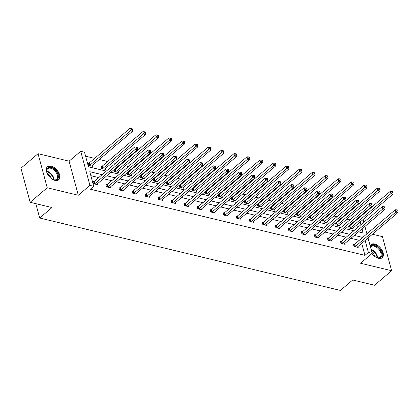 <?xml version="1.0" encoding="UTF-8"?>
<svg xmlns="http://www.w3.org/2000/svg" width="419" height="419" viewBox="0 0 419 419"><rect width="100%" height="100%" fill="white"/><g stroke="black" fill="none" stroke-linecap="round" stroke-linejoin="round"><path stroke-width="0.63" d="M370.134 245.78A8.637 5.065 -130.4 0 1 370.998 244.586A8.637 5.065 -130.4 0 1 374.654 243.984A8.637 5.065 -130.4 0 1 382.091 250.258A8.637 5.065 -130.4 0 1 382.186 257.753A8.637 5.065 -130.4 0 1 378.53 258.355A8.637 5.065 -130.4 0 1 372.004 253.521M55.015 180.432A8.637 5.065 -130.4 0 1 47.577 174.152A8.637 5.065 -130.4 0 1 47.483 166.662A8.637 5.065 -130.4 0 1 51.139 166.06A8.637 5.065 -130.4 0 1 58.576 172.34A8.637 5.065 -130.4 0 1 58.67 179.83A8.637 5.065 -130.4 0 1 55.015 180.432M368.034 237.987L372.182 253.369L360.565 263.242L391.629 270.726L374.539 285.245L352.704 279.986L340.396 290.435L39.679 218.006L51.987 207.552L30.147 202.293L20.95 168.208L38.04 153.689L47.237 187.775L78.301 195.259L89.923 185.387L80.726 151.296L84.523 152.212L88.467 166.814L106.316 171.114M30.147 202.293L47.237 187.775M391.629 270.726L382.432 236.641L372.449 234.237M78.301 195.259L69.104 161.168L38.04 153.689M69.104 161.168L80.726 151.296M355.197 221.132L354.6 220.991M349.912 219.86L346.853 219.127M342.171 217.995L341.569 217.854M336.886 216.723L333.828 215.989M329.145 214.858L328.543 214.717M323.861 213.585L320.802 212.852M316.115 211.721L315.517 211.579M310.83 210.448L307.771 209.71M303.089 208.583L302.487 208.437M297.804 207.311L294.746 206.572M290.063 205.446L289.461 205.3M284.779 204.173L281.72 203.435M277.032 202.309L276.435 202.162M271.748 201.036L268.689 200.298M264.007 199.172L263.404 199.025M258.722 197.899L255.663 197.16M250.981 196.034L250.379 195.888M245.696 194.762L242.632 194.023M237.95 192.897L237.353 192.75M232.665 191.619L229.607 190.886M224.924 189.755L224.322 189.613M219.64 188.482L216.581 187.749M211.894 186.617L211.296 186.476M206.614 185.345L203.55 184.611M198.868 183.48L198.271 183.339M193.583 182.207L190.525 181.474M185.842 180.343L185.24 180.196M180.558 179.07L177.499 178.332M172.811 177.206L172.214 177.059M167.532 175.933L164.468 175.194M159.786 174.068L159.189 173.922M154.501 172.796L151.442 172.057M146.76 170.931L146.158 170.784M141.475 169.658L138.417 168.92M133.729 167.794L133.132 167.647M128.45 166.521L125.386 165.783M120.703 164.657L120.106 164.51M115.419 163.384L112.36 162.645M107.678 161.514L99.334 159.508M94.647 158.377L85.602 156.198M367.767 233.105L366.641 232.838M35.809 203.655L39.679 218.006M341.307 241.26L340.369 241.035L340.993 243.339L345.167 244.345L344.916 243.418M315.25 234.986L314.318 234.76L314.936 237.065L319.11 238.071L318.864 237.144M289.194 228.711L288.262 228.486L288.885 230.79L293.059 231.796L292.808 230.869M263.142 222.437L262.205 222.211L262.828 224.511L267.003 225.516L266.751 224.594M237.086 216.157L236.154 215.932L236.772 218.236L240.946 219.242L240.7 218.315M211.029 209.882L210.097 209.657L210.72 211.962L214.895 212.967L214.643 212.04M184.978 203.608L184.041 203.383L184.664 205.687L188.838 206.693L188.587 205.766M158.921 197.333L157.989 197.108L158.607 199.413L162.782 200.418L162.535 199.491M132.865 191.059L131.933 190.834L132.556 193.133L136.73 194.138L136.479 193.217M106.814 184.779L105.876 184.554L106.499 186.858L110.674 187.864L110.422 186.937M359.261 240.333L350.918 238.322M346.235 237.196L337.892 235.185M333.205 234.059L324.861 232.047M320.179 230.916L311.836 228.91M307.153 227.779L298.81 225.773M294.122 224.642L285.779 222.636M281.097 221.504L272.753 219.493M268.071 218.367L259.728 216.356M255.04 215.23L246.697 213.219M242.014 212.093L233.671 210.081M228.989 208.955L220.645 206.944M215.958 205.818L207.615 203.807M202.932 202.681L194.589 200.67M189.907 199.538L181.563 197.532M176.876 196.401L168.532 194.395M163.85 193.264L155.507 191.258M150.824 190.126L142.481 188.115M137.793 186.989L129.45 184.978M124.768 183.852L116.424 181.841M111.742 180.715L103.399 178.704M98.711 177.577L90.86 175.681M102.131 174.671L89.781 171.696L93.72 186.298L90.305 189.205L364.965 255.36L361.723 243.345M93.783 181.642L92.85 181.417L93.468 183.721L97.648 184.727L97.397 183.8M119.839 187.916L118.907 187.696L119.525 189.996L123.699 191.001L123.453 190.074M145.896 194.196L144.958 193.971L145.582 196.27L149.756 197.276L149.504 196.354M171.947 200.471L171.015 200.245L171.638 202.55L175.812 203.555L175.561 202.628M198.004 206.745L197.071 206.52L197.689 208.824L201.864 209.83L201.618 208.903M224.06 213.02L223.123 212.794L223.746 215.099L227.92 216.104L227.669 215.177M250.112 219.294L249.179 219.074L249.803 221.373L253.977 222.379L253.725 221.452M276.168 225.574L275.236 225.349L275.854 227.648L280.028 228.659L279.782 227.732M302.225 231.848L301.287 231.623L301.91 233.928L306.085 234.933L305.833 234.006M328.276 238.123L327.344 237.898L327.967 240.202L332.141 241.208L331.89 240.281M354.333 244.397L353.4 244.172L354.018 246.477L358.198 247.482L357.946 246.555M93.72 186.298L89.923 185.387M372.182 253.369L368.385 252.453L365.143 240.443M364.965 255.36L368.385 252.453M362.681 237.426L354.338 235.42M349.65 234.289L341.307 232.283M336.625 231.152L328.281 229.141M323.599 228.015L315.256 226.003M310.568 224.877L302.225 222.866M297.542 221.74L289.199 219.729M284.517 218.603L276.173 216.592M271.486 215.466L263.142 213.454M258.46 212.328L250.117 210.317M245.429 209.186L237.086 207.18M232.404 206.048L224.06 204.043M219.378 202.911L211.035 200.905M206.347 199.774L198.004 197.763M193.321 196.637L184.978 194.626M180.296 193.499L171.952 191.488M167.265 190.362L158.921 188.351M154.239 187.225L145.896 185.214M141.213 184.088L132.87 182.076M128.183 180.945L119.839 178.939M115.157 177.808L106.814 175.802M363.064 219.561L363.792 222.274M364.912 226.433L366.913 233.833M358.523 231.859L363.126 232.969L362.026 228.884M360.906 224.731L360.172 222.018M110.998 172.246L119.342 174.252M124.029 175.383L132.373 177.389M137.055 178.52L145.398 180.526M150.081 181.657L158.429 183.669M163.111 184.795L171.455 186.806M176.137 187.932L184.48 189.943M189.168 191.069L197.511 193.08M202.194 194.207L210.537 196.218M215.219 197.344L223.563 199.355M228.25 200.481L236.594 202.492M241.276 203.624L249.619 205.629M254.302 206.761L262.645 208.767M267.332 209.898L275.676 211.904M280.358 213.035L288.701 215.047M293.384 216.173L301.727 218.184M306.415 219.31L314.758 221.321M319.44 222.447L327.784 224.458M332.466 225.584L340.809 227.596M345.497 228.722L353.84 230.733M357.486 227.632L356.752 224.919M352.976 228.13L353.222 229.057L349.048 228.051L348.535 226.145M348.87 225.857L349.362 225.972M339.945 224.993L340.197 225.92L336.022 224.914L335.504 223.002M335.844 222.719L336.331 222.835M326.92 221.855L327.171 222.782L322.991 221.777L322.478 219.865M322.813 219.582L323.306 219.697M313.894 218.718L314.14 219.645L309.966 218.639L309.452 216.728M309.788 216.445L310.28 216.56M300.863 215.581L301.114 216.508L296.94 215.502L296.422 213.59M296.762 213.302L297.249 213.423M287.837 212.443L288.089 213.371L283.909 212.365L283.396 210.453M283.731 210.165L284.223 210.286M274.812 209.306L275.058 210.233L270.884 209.228L270.37 207.316M270.705 207.028L271.198 207.148M261.781 206.169L262.032 207.091L257.858 206.085L257.339 204.179M257.68 203.891L258.167 204.011M248.755 203.032L249.006 203.953L244.827 202.948L244.314 201.041M244.649 200.753L245.141 200.874M235.729 199.889L235.976 200.816L231.801 199.811L231.288 197.904M231.623 197.616L232.116 197.731M222.699 196.752L222.95 197.679L218.776 196.673L218.257 194.767M218.598 194.479L219.085 194.594M209.673 193.615L209.924 194.542L205.745 193.536L205.231 191.624M205.567 191.342L206.059 191.457M196.647 190.477L196.893 191.404L192.719 190.399L192.206 188.487M192.541 188.204L193.033 188.32M183.616 187.34L183.868 188.267L179.693 187.262L179.175 185.35M179.515 185.062L180.002 185.182M170.591 184.203L170.842 185.13L166.662 184.124L166.149 182.213M166.484 181.925L166.977 182.045M157.565 181.066L157.811 181.993L153.637 180.987L153.124 179.075M153.459 178.787L153.951 178.908M144.534 177.928L144.785 178.855L140.611 177.85L140.093 175.938M140.433 175.65L140.92 175.771M131.508 174.791L131.76 175.713L127.58 174.707L127.067 172.801M127.402 172.513L127.895 172.633M118.477 171.654L118.729 172.576L114.555 171.57L114.041 169.664M114.377 169.376L114.869 169.496M105.452 168.511L105.703 169.438L101.529 168.433L100.906 166.128L101.838 166.353M92.426 165.374L92.678 166.301L88.498 165.296L87.88 162.991L88.812 163.216M94.406 183.946L94.553 183.873A1.105 0.56 164.9 0 0 94.872 183.669L135.337 149.29L137.427 149.793L96.957 184.171A1.105 0.56 164.9 0 0 96.763 184.407L96.71 184.501M93.013 182.019L93.935 181.568A1.105 0.56 164.9 0 0 94.249 181.369L134.714 146.99L135.337 149.29L136.667 147.996L137.5 148.195L137.254 147.279L136.416 147.074L136.667 147.996M136.416 147.074L134.714 146.99M137.427 149.793L137.5 148.195M91.74 166.076L91.792 165.982A1.105 0.56 -15.1 0 1 91.986 165.746L132.456 131.367L130.367 130.864L129.743 128.565L89.278 162.944A1.105 0.56 -15.1 0 1 88.964 163.143L88.042 163.599M131.697 129.571L132.53 129.77L132.284 128.853L131.446 128.649L131.697 129.571L130.367 130.864L89.896 165.243A1.105 0.56 -15.1 0 1 89.582 165.447L89.436 165.521M132.53 129.77L132.456 131.367M129.743 128.565L131.446 128.649M107.432 187.084L107.583 187.01A1.105 0.56 164.9 0 0 107.898 186.811L148.363 152.427L150.452 152.93L109.988 187.314A1.105 0.56 164.9 0 0 109.788 187.544L109.741 187.639M106.038 185.161L106.96 184.706A1.105 0.56 164.9 0 0 107.274 184.507L147.745 150.128L148.363 152.427L149.693 151.133L150.531 151.338L150.28 150.416L149.447 150.212L149.693 151.133M149.447 150.212L147.745 150.128M150.452 152.93L150.531 151.338M120.463 190.221L120.609 190.147A1.105 0.56 164.9 0 0 120.923 189.948L161.394 155.564L163.478 156.067L123.013 190.451A1.105 0.56 164.9 0 0 122.819 190.682L122.767 190.776M119.069 188.299L119.986 187.843A1.105 0.56 164.9 0 0 120.305 187.644L160.77 153.265L161.394 155.564L162.719 154.271L163.557 154.475L163.305 153.553L162.472 153.349L162.719 154.271M162.472 153.349L160.77 153.265M163.478 156.067L163.557 154.475M104.766 169.213L104.818 169.119A1.105 0.56 -15.1 0 1 105.012 168.888L145.482 134.504L143.392 134.001L142.774 131.702L102.304 166.081A1.105 0.56 -15.1 0 1 101.99 166.28L101.068 166.736M144.723 132.708L145.555 132.912L145.309 131.99L144.471 131.786L144.723 132.708L143.392 134.001L102.927 168.386A1.105 0.56 -15.1 0 1 102.613 168.585L102.461 168.658M145.555 132.912L145.482 134.504M142.774 131.702L144.471 131.786M117.797 172.35L117.849 172.256A1.105 0.56 -15.1 0 1 118.043 172.026L158.508 137.647L156.423 137.144L155.8 134.839L115.33 169.218A1.105 0.56 -15.1 0 1 115.016 169.423L114.094 169.873M157.748 135.845L158.586 136.049L158.335 135.128L157.502 134.923L157.748 135.845L156.423 137.144L115.953 171.523A1.105 0.56 -15.1 0 1 115.639 171.722L115.487 171.795M158.586 136.049L158.508 137.647M155.8 134.839L157.502 134.923M47.766 174.482A7.474 4.384 -130.4 0 1 46.771 171.837A7.474 4.384 -130.4 0 1 49.662 167.343A7.474 4.384 -130.4 0 1 56.57 171.78A7.474 4.384 -130.4 0 1 58.147 178.3A7.474 4.384 -130.4 0 1 53.449 179.693A7.474 4.384 -130.4 0 1 50.998 178.29M53.239 179.615A6.924 4.059 49.6 0 0 56.67 179.274A6.924 4.059 49.6 0 0 55.931 172.209A6.924 4.059 49.6 0 0 47.708 168.726A6.924 4.059 49.6 0 0 46.818 172.057M47.452 173.869A5.452 3.195 -130.4 0 1 50.469 176.556A5.452 3.195 -130.4 0 1 51.553 178.693M58.183 180.165A8.584 5.033 49.6 0 0 57.173 171.491A8.584 5.033 49.6 0 0 47.075 167.087M370.459 246.969A7.474 4.384 -130.4 0 1 380.085 249.698A7.474 4.384 -130.4 0 1 381.662 256.219A7.474 4.384 -130.4 0 1 376.964 257.617A7.474 4.384 -130.4 0 1 374.513 256.213M376.754 257.533A6.924 4.059 49.6 0 0 380.185 257.198A6.924 4.059 49.6 0 0 379.446 250.133A6.924 4.059 49.6 0 0 371.224 246.65A6.924 4.059 49.6 0 0 370.59 247.472M371.915 252.374A5.452 3.195 -130.4 0 1 373.984 254.48A5.452 3.195 -130.4 0 1 375.068 256.617M381.699 258.088A8.584 5.033 49.6 0 0 380.688 249.415A8.584 5.033 49.6 0 0 370.59 245.01M133.488 193.358L133.635 193.285A1.105 0.56 164.9 0 0 133.954 193.086L174.419 158.707L176.509 159.21L136.039 193.588A1.105 0.56 164.9 0 0 135.845 193.819L135.793 193.913M132.095 191.436L133.017 190.985A1.105 0.56 164.9 0 0 133.331 190.781L173.796 156.402L174.419 158.707L175.75 157.408L176.582 157.612L176.336 156.69L175.498 156.486L175.75 157.408M175.498 156.486L173.796 156.402M176.509 159.21L176.582 157.612M130.822 175.488L130.875 175.393A1.105 0.56 -15.1 0 1 131.068 175.163L171.539 140.784L169.449 140.281L168.826 137.977L128.361 172.356A1.105 0.56 -15.1 0 1 128.046 172.56L127.125 173.01M170.779 138.982L171.612 139.187L171.366 138.265L170.528 138.061L170.779 138.982L169.449 140.281L128.979 174.66A1.105 0.56 -15.1 0 1 128.664 174.859L128.518 174.933M171.612 139.187L171.539 140.784M168.826 137.977L170.528 138.061M146.514 196.495L146.666 196.422A1.105 0.56 164.9 0 0 146.98 196.223L187.445 161.844L189.535 162.347L149.07 196.726A1.105 0.56 164.9 0 0 148.871 196.956L148.824 197.056M145.121 194.573L146.042 194.123A1.105 0.56 164.9 0 0 146.357 193.918L186.827 159.539L187.445 161.844L188.775 160.545L189.613 160.749L189.362 159.828L188.529 159.629L188.775 160.545M188.529 159.629L186.827 159.539M189.535 162.347L189.613 160.749M143.848 178.63L143.9 178.531A1.105 0.56 -15.1 0 1 144.094 178.3L184.564 143.921L182.475 143.418L181.856 141.114L141.386 175.493A1.105 0.56 -15.1 0 1 141.072 175.697L140.15 176.148M183.805 142.12L184.638 142.324L184.391 141.402L183.553 141.203L183.805 142.12L182.475 143.418L142.01 177.797A1.105 0.56 -15.1 0 1 141.695 177.996L141.543 178.07M184.638 142.324L184.564 143.921M181.856 141.114L183.553 141.203M159.545 199.638L159.691 199.564A1.105 0.56 164.9 0 0 160.006 199.36L200.476 164.981L202.56 165.484L162.095 199.863A1.105 0.56 164.9 0 0 161.902 200.093L161.849 200.193M158.152 197.71L159.068 197.26A1.105 0.56 164.9 0 0 159.388 197.056L199.853 162.677L200.476 164.981L201.801 163.688L202.639 163.887L202.387 162.965L201.555 162.766L201.801 163.688M201.555 162.766L199.853 162.677M202.56 165.484L202.639 163.887M156.879 181.767L156.931 181.668A1.105 0.56 -15.1 0 1 157.125 181.437L197.59 147.059L195.505 146.556L194.882 144.251L154.417 178.63A1.105 0.56 -15.1 0 1 154.098 178.834L153.176 179.285M196.83 145.262L197.668 145.461L197.417 144.539L196.584 144.34L196.83 145.262L195.505 146.556L155.035 180.935A1.105 0.56 -15.1 0 1 154.721 181.139L154.569 181.212M197.668 145.461L197.59 147.059M194.882 144.251L196.584 144.34M172.57 202.775L172.717 202.702A1.105 0.56 164.9 0 0 173.037 202.497L213.501 168.119L215.591 168.621L175.121 203A1.105 0.56 164.9 0 0 174.927 203.231L174.875 203.33M171.177 200.848L172.099 200.397A1.105 0.56 164.9 0 0 172.413 200.193L212.878 165.814L213.501 168.119L214.832 166.825L215.665 167.024L215.418 166.102L214.58 165.903L214.832 166.825M214.58 165.903L212.878 165.814M215.591 168.621L215.665 167.024M169.905 184.905L169.957 184.805A1.105 0.56 -15.1 0 1 170.151 184.575L210.621 150.196L208.531 149.693L207.908 147.388L167.443 181.767A1.105 0.56 -15.1 0 1 167.129 181.972L166.207 182.422M209.861 148.399L210.694 148.598L210.448 147.677L209.61 147.478L209.861 148.399L208.531 149.693L168.061 184.072A1.105 0.56 -15.1 0 1 167.747 184.276L167.6 184.35M210.694 148.598L210.621 150.196M207.908 147.388L209.61 147.478M185.596 205.912L185.748 205.839A1.105 0.56 164.9 0 0 186.062 205.635L226.527 171.256L228.617 171.759L188.152 206.138A1.105 0.56 164.9 0 0 187.953 206.368L187.906 206.467M184.203 203.985L185.125 203.534A1.105 0.56 164.9 0 0 185.439 203.33L225.909 168.951L226.527 171.256L227.857 169.962L228.695 170.161L228.444 169.239L227.611 169.04L227.857 169.962M227.611 169.04L225.909 168.951M228.617 171.759L228.695 170.161M182.935 188.042L182.983 187.942A1.105 0.56 -15.1 0 1 183.176 187.712L223.646 153.333L221.557 152.83L220.939 150.526L180.469 184.905A1.105 0.56 -15.1 0 1 180.154 185.109L179.232 185.559M222.887 151.537L223.72 151.736L223.474 150.814L222.636 150.615L222.887 151.537L221.557 152.83L181.092 187.209A1.105 0.56 -15.1 0 1 180.778 187.413L180.626 187.487M223.72 151.736L223.646 153.333M220.939 150.526L222.636 150.615M198.627 209.05L198.774 208.976A1.105 0.56 164.9 0 0 199.088 208.772L239.558 174.393L241.643 174.896L201.178 209.275A1.105 0.56 164.9 0 0 200.984 209.505L200.931 209.605M197.234 207.122L198.15 206.672A1.105 0.56 164.9 0 0 198.47 206.467L238.935 172.089L239.558 174.393L240.883 173.099L241.721 173.298L241.47 172.377L240.637 172.178L240.883 173.099M240.637 172.178L238.935 172.089M241.643 174.896L241.721 173.298M195.961 191.179L196.013 191.08A1.105 0.56 -15.1 0 1 196.207 190.849L236.672 156.47L234.588 155.968L233.964 153.663L193.499 188.047A1.105 0.56 -15.1 0 1 193.18 188.246L192.258 188.697M235.913 154.674L236.751 154.873L236.499 153.951L235.667 153.752L235.913 154.674L234.588 155.968L194.117 190.346A1.105 0.56 -15.1 0 1 193.803 190.551L193.651 190.624M236.751 154.873L236.672 156.47M233.964 153.663L235.667 153.752M211.653 212.187L211.799 212.114A1.105 0.56 164.9 0 0 212.119 211.909L252.584 177.53L254.673 178.033L214.203 212.412A1.105 0.56 164.9 0 0 214.009 212.648L213.957 212.742M210.259 210.259L211.181 209.809A1.105 0.56 164.9 0 0 211.495 209.61L251.966 175.226L252.584 177.53L253.914 176.237L254.747 176.436L254.501 175.514L253.663 175.315L253.914 176.237M253.663 175.315L251.966 175.226M254.673 178.033L254.747 176.436M224.678 215.324L224.83 215.251A1.105 0.56 164.9 0 0 225.144 215.047L265.615 180.668L267.699 181.17L227.234 215.549A1.105 0.56 164.9 0 0 227.035 215.785L226.988 215.879M223.285 213.397L224.207 212.946A1.105 0.56 164.9 0 0 224.521 212.747L264.991 178.368L265.615 180.668L266.94 179.374L267.778 179.573L267.526 178.656L266.694 178.452L266.94 179.374M266.694 178.452L264.991 178.368M267.699 181.17L267.778 179.573M237.709 218.461L237.856 218.388A1.105 0.56 164.9 0 0 238.17 218.189L278.64 183.805L280.725 184.308L240.26 218.692A1.105 0.56 164.9 0 0 240.066 218.922L240.014 219.017M236.316 216.539L237.238 216.084A1.105 0.56 164.9 0 0 237.552 215.885L278.017 181.506L278.64 183.805L279.971 182.511L280.803 182.715L280.552 181.794L279.719 181.589L279.971 182.511M279.719 181.589L278.017 181.506M280.725 184.308L280.803 182.715M250.735 221.599L250.881 221.525A1.105 0.56 164.9 0 0 251.201 221.326L291.666 186.942L293.756 187.45L253.286 221.829A1.105 0.56 164.9 0 0 253.092 222.06L253.039 222.154M249.342 219.676L250.263 219.226A1.105 0.56 164.9 0 0 250.578 219.022L291.048 184.643L291.666 186.942L292.996 185.648L293.829 185.853L293.583 184.931L292.745 184.727L292.996 185.648M292.745 184.727L291.048 184.643M293.756 187.45L293.829 185.853M263.761 224.736L263.912 224.663A1.105 0.56 164.9 0 0 264.227 224.464L304.697 190.085L306.781 190.587L266.316 224.966A1.105 0.56 164.9 0 0 266.123 225.197L266.07 225.291M262.367 222.814L263.289 222.363A1.105 0.56 164.9 0 0 263.603 222.159L304.074 187.78L304.697 190.085L306.022 188.786L306.86 188.99L306.608 188.068L305.776 187.864L306.022 188.786M305.776 187.864L304.074 187.78M306.781 190.587L306.86 188.99M276.791 227.873L276.938 227.8A1.105 0.56 164.9 0 0 277.252 227.601L317.722 193.222L319.807 193.725L279.342 228.104A1.105 0.56 164.9 0 0 279.148 228.334L279.096 228.434M275.398 225.951L276.32 225.501A1.105 0.56 164.9 0 0 276.634 225.296L317.099 190.917L317.722 193.222L319.053 191.923L319.886 192.127L319.639 191.205L318.801 191.006L319.053 191.923M318.801 191.006L317.099 190.917M319.807 193.725L319.886 192.127M289.817 231.016L289.969 230.942A1.105 0.56 164.9 0 0 290.283 230.738L330.748 196.359L332.838 196.862L292.368 231.241A1.105 0.56 164.9 0 0 292.174 231.471L292.122 231.571M288.424 229.088L289.346 228.638A1.105 0.56 164.9 0 0 289.66 228.434L330.13 194.055L330.748 196.359L332.078 195.065L332.911 195.264L332.665 194.343L331.827 194.144L332.078 195.065M331.827 194.144L330.13 194.055M332.838 196.862L332.911 195.264M302.843 234.153L302.995 234.08A1.105 0.56 164.9 0 0 303.309 233.875L343.779 199.496L345.864 199.999L305.399 234.378A1.105 0.56 164.9 0 0 305.205 234.609L305.152 234.708M301.45 232.226L302.371 231.775A1.105 0.56 164.9 0 0 302.686 231.571L343.156 197.192L343.779 199.496L345.104 198.203L345.942 198.402L345.691 197.48L344.858 197.281L345.104 198.203M344.858 197.281L343.156 197.192M345.864 199.999L345.942 198.402M315.874 237.29L316.02 237.217A1.105 0.56 164.9 0 0 316.335 237.013L356.805 202.634L358.889 203.136L318.424 237.515A1.105 0.56 164.9 0 0 318.231 237.746L318.178 237.845M314.48 235.363L315.402 234.912A1.105 0.56 164.9 0 0 315.716 234.708L356.181 200.329L356.805 202.634L358.135 201.34L358.968 201.539L358.722 200.617L357.884 200.418L358.135 201.34M357.884 200.418L356.181 200.329M358.889 203.136L358.968 201.539M328.899 240.427L329.051 240.354A1.105 0.56 164.9 0 0 329.365 240.15L369.83 205.771L371.92 206.274L331.45 240.653A1.105 0.56 164.9 0 0 331.256 240.883L331.204 240.983M327.506 238.5L328.428 238.05A1.105 0.56 164.9 0 0 328.742 237.845L369.212 203.466L369.83 205.771L371.161 204.477L371.993 204.676L371.747 203.754L370.909 203.555L371.161 204.477M370.909 203.555L369.212 203.466M371.92 206.274L371.993 204.676M208.987 194.316L209.039 194.222A1.105 0.56 -15.1 0 1 209.233 193.987L249.703 159.608L247.613 159.105L246.99 156.806L206.525 191.184A1.105 0.56 -15.1 0 1 206.211 191.383L205.289 191.834M248.944 157.811L249.776 158.01L249.53 157.088L248.692 156.889L248.944 157.811L247.613 159.105L207.148 193.484A1.105 0.56 -15.1 0 1 206.829 193.688L206.682 193.761M249.776 158.01L249.703 159.608M246.99 156.806L248.692 156.889M222.018 197.454L222.065 197.359A1.105 0.56 -15.1 0 1 222.259 197.124L262.729 162.745L260.639 162.242L260.021 159.943L219.551 194.322A1.105 0.56 -15.1 0 1 219.237 194.521L218.315 194.976M261.969 160.948L262.802 161.147L262.556 160.231L261.718 160.027L261.969 160.948L260.639 162.242L220.174 196.621A1.105 0.56 -15.1 0 1 219.86 196.825L219.708 196.899M262.802 161.147L262.729 162.745M260.021 159.943L261.718 160.027M235.043 200.591L235.096 200.497A1.105 0.56 -15.1 0 1 235.289 200.266L275.754 165.882L273.67 165.379L273.047 163.08L232.582 197.459A1.105 0.56 -15.1 0 1 232.262 197.658L231.34 198.114M274.995 164.086L275.833 164.29L275.582 163.368L274.749 163.164L274.995 164.086L273.67 165.379L233.2 199.763A1.105 0.56 -15.1 0 1 232.885 199.963L232.734 200.036M275.833 164.29L275.754 165.882M273.047 163.08L274.749 163.164M248.069 203.728L248.121 203.634A1.105 0.56 -15.1 0 1 248.315 203.404L288.785 169.025L286.696 168.522L286.072 166.217L245.607 200.596A1.105 0.56 -15.1 0 1 245.293 200.801L244.371 201.251M288.026 167.223L288.859 167.427L288.612 166.505L287.774 166.301L288.026 167.223L286.696 168.522L246.231 202.901A1.105 0.56 -15.1 0 1 245.911 203.1L245.764 203.173M288.859 167.427L288.785 169.025M286.072 166.217L287.774 166.301M261.1 206.866L261.147 206.771A1.105 0.56 -15.1 0 1 261.341 206.541L301.811 172.162L299.721 171.659L299.103 169.355L258.633 203.734A1.105 0.56 -15.1 0 1 258.319 203.938L257.397 204.388M301.051 170.36L301.884 170.564L301.638 169.643L300.805 169.438L301.051 170.36L299.721 171.659L259.256 206.038A1.105 0.56 -15.1 0 1 258.942 206.237L258.79 206.31M301.884 170.564L301.811 172.162M299.103 169.355L300.805 169.438M274.126 210.008L274.178 209.909A1.105 0.56 -15.1 0 1 274.372 209.678L314.837 175.299L312.752 174.796L312.129 172.492L271.664 206.871A1.105 0.56 -15.1 0 1 271.344 207.075L270.423 207.525M314.077 173.497L314.915 173.702L314.664 172.78L313.831 172.581L314.077 173.497L312.752 174.796L272.282 209.175A1.105 0.56 -15.1 0 1 271.968 209.38L271.816 209.453M314.915 173.702L314.837 175.299M312.129 172.492L313.831 172.581M287.151 213.145L287.204 213.046A1.105 0.56 -15.1 0 1 287.397 212.815L327.868 178.436L325.778 177.934L325.154 175.629L284.69 210.008A1.105 0.56 -15.1 0 1 284.375 210.212L283.454 210.663M327.108 176.64L327.941 176.839L327.695 175.917L326.857 175.718L327.108 176.64L325.778 177.934L285.313 212.313A1.105 0.56 -15.1 0 1 284.993 212.517L284.847 212.59M327.941 176.839L327.868 178.436M325.154 175.629L326.857 175.718M300.182 216.283L300.229 216.183A1.105 0.56 -15.1 0 1 300.428 215.953L340.893 181.574L338.803 181.071L338.185 178.766L297.715 213.145A1.105 0.56 -15.1 0 1 297.401 213.35L296.479 213.8M340.134 179.777L340.966 179.976L340.72 179.054L339.888 178.855L340.134 179.777L338.803 181.071L298.338 215.45A1.105 0.56 -15.1 0 1 298.024 215.654L297.872 215.727M340.966 179.976L340.893 181.574M338.185 178.766L339.888 178.855M313.208 219.42L313.26 219.32A1.105 0.56 -15.1 0 1 313.454 219.09L353.919 184.711L351.834 184.208L351.211 181.904L310.746 216.283A1.105 0.56 -15.1 0 1 310.427 216.487L309.505 216.937M353.159 182.914L353.997 183.113L353.746 182.192L352.913 181.993L353.159 182.914L351.834 184.208L311.364 218.587A1.105 0.56 -15.1 0 1 311.05 218.791L310.898 218.865M353.997 183.113L353.919 184.711M351.211 181.904L352.913 181.993M326.233 222.557L326.286 222.458A1.105 0.56 -15.1 0 1 326.48 222.227L366.95 187.848L364.86 187.345L364.237 185.041L323.772 219.425A1.105 0.56 -15.1 0 1 323.458 219.624L322.536 220.075M366.19 186.052L367.023 186.251L366.777 185.329L365.939 185.13L366.19 186.052L364.86 187.345L324.395 221.724A1.105 0.56 -15.1 0 1 324.076 221.929L323.929 222.002M367.023 186.251L366.95 187.848M364.237 185.041L365.939 185.13M341.925 243.565L342.077 243.491A1.105 0.56 164.9 0 0 342.391 243.287L382.861 208.908L384.946 209.411L344.481 243.79A1.105 0.56 164.9 0 0 344.287 244.026L344.235 244.12M340.532 241.637L341.454 241.187A1.105 0.56 164.9 0 0 341.768 240.988L382.238 206.604L382.861 208.908L384.186 207.615L385.024 207.814L384.773 206.892L383.94 206.693L384.186 207.615M383.94 206.693L382.238 206.604M384.946 209.411L385.024 207.814M339.264 225.694L339.311 225.6A1.105 0.56 -15.1 0 1 339.51 225.364L379.975 190.985L377.886 190.483L377.268 188.183L336.797 222.562A1.105 0.56 -15.1 0 1 336.483 222.761L335.561 223.212M379.216 189.189L380.049 189.388L379.803 188.471L378.97 188.267L379.216 189.189L377.886 190.483L337.421 224.862A1.105 0.56 -15.1 0 1 337.106 225.066L336.955 225.139M380.049 189.388L379.975 190.985M377.268 188.183L378.97 188.267M354.956 246.702L355.103 246.629A1.105 0.56 164.9 0 0 355.417 246.424L395.887 212.045L397.977 212.548L357.507 246.927A1.105 0.56 164.9 0 0 357.313 247.163L357.26 247.257M353.563 244.78L354.484 244.324A1.105 0.56 164.9 0 0 354.799 244.125L395.264 209.746L395.887 212.045L397.217 210.752L398.05 210.951L397.804 210.034L396.966 209.83L397.217 210.752M396.966 209.83L395.264 209.746M397.977 212.548L398.05 210.951M352.29 228.832L352.342 228.737A1.105 0.56 -15.1 0 1 352.536 228.507L393.001 194.123L390.917 193.62L390.293 191.321L349.828 225.7A1.105 0.56 -15.1 0 1 349.509 225.899L348.587 226.354M392.242 192.326L393.08 192.531L392.828 191.609L391.995 191.404L392.242 192.326L390.917 193.62L350.446 227.999A1.105 0.56 -15.1 0 1 350.132 228.203L349.98 228.276M393.08 192.531L393.001 194.123M390.293 191.321L391.995 191.404M94.553 183.873L93.935 181.568M94.872 183.669L94.249 181.369M89.278 162.944L89.896 165.243M88.964 163.143L89.582 165.447M107.583 187.01L106.96 184.706M107.898 186.811L107.274 184.507M120.609 190.147L119.986 187.843M120.923 189.948L120.305 187.644M102.304 166.081L102.927 168.386M101.99 166.28L102.613 168.585M115.33 169.218L115.953 171.523M115.016 169.423L115.639 171.722M46.745 171.198A6.924 4.059 -130.4 0 1 52.37 175.236A6.924 4.059 -130.4 0 1 54.072 179.83M53.543 179.709A6.694 3.928 49.6 0 0 51.909 175.582A6.694 3.928 49.6 0 0 46.776 171.743M371.098 249.336A6.924 4.059 -130.4 0 1 375.885 253.16A6.924 4.059 -130.4 0 1 377.587 257.748M377.058 257.627A6.694 3.928 49.6 0 0 375.424 253.505A6.694 3.928 49.6 0 0 371.271 249.991M133.635 193.285L133.017 190.985M133.954 193.086L133.331 190.781M128.361 172.356L128.979 174.66M128.046 172.56L128.664 174.859M146.666 196.422L146.042 194.123M146.98 196.223L146.357 193.918M141.386 175.493L142.01 177.797M141.072 175.697L141.695 177.996M159.691 199.564L159.068 197.26M160.006 199.36L159.388 197.056M154.417 178.63L155.035 180.935M154.098 178.834L154.721 181.139M172.717 202.702L172.099 200.397M173.037 202.497L172.413 200.193M167.443 181.767L168.061 184.072M167.129 181.972L167.747 184.276M185.748 205.839L185.125 203.534M186.062 205.635L185.439 203.33M180.469 184.905L181.092 187.209M180.154 185.109L180.778 187.413M198.774 208.976L198.15 206.672M199.088 208.772L198.47 206.467M193.499 188.047L194.117 190.346M193.18 188.246L193.803 190.551M211.799 212.114L211.181 209.809M212.119 211.909L211.495 209.61M224.83 215.251L224.207 212.946M225.144 215.047L224.521 212.747M237.856 218.388L237.238 216.084M238.17 218.189L237.552 215.885M250.881 221.525L250.263 219.226M251.201 221.326L250.578 219.022M263.912 224.663L263.289 222.363M264.227 224.464L263.603 222.159M276.938 227.8L276.32 225.501M277.252 227.601L276.634 225.296M289.969 230.942L289.346 228.638M290.283 230.738L289.66 228.434M302.995 234.08L302.371 231.775M303.309 233.875L302.686 231.571M316.02 237.217L315.402 234.912M316.335 237.013L315.716 234.708M329.051 240.354L328.428 238.05M329.365 240.15L328.742 237.845M206.525 191.184L207.148 193.484M206.211 191.383L206.829 193.688M219.551 194.322L220.174 196.621M219.237 194.521L219.86 196.825M232.582 197.459L233.2 199.763M232.262 197.658L232.885 199.963M245.607 200.596L246.231 202.901M245.293 200.801L245.911 203.1M258.633 203.734L259.256 206.038M258.319 203.938L258.942 206.237M271.664 206.871L272.282 209.175M271.344 207.075L271.968 209.38M284.69 210.008L285.313 212.313M284.375 210.212L284.993 212.517M297.715 213.145L298.338 215.45M297.401 213.35L298.024 215.654M310.746 216.283L311.364 218.587M310.427 216.487L311.05 218.791M323.772 219.425L324.395 221.724M323.458 219.624L324.076 221.929M342.077 243.491L341.454 241.187M342.391 243.287L341.768 240.988M336.797 222.562L337.421 224.862M336.483 222.761L337.106 225.066M355.103 246.629L354.484 244.324M355.417 246.424L354.799 244.125M349.828 225.7L350.446 227.999M349.509 225.899L350.132 228.203"/></g></svg>
